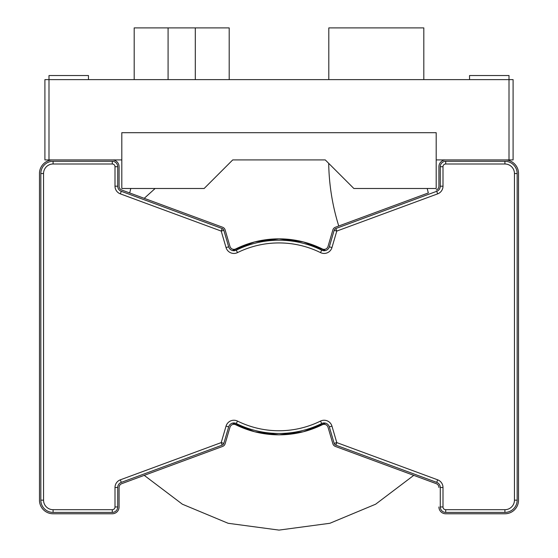 <?xml version="1.0" encoding="UTF-8"?>
<svg xmlns="http://www.w3.org/2000/svg" width="558" height="558" viewBox="0 0 558 558"><rect width="100%" height="100%" fill="white"/><g stroke="black" fill="none" stroke-linecap="round" stroke-linejoin="round"><path stroke-width="0.84" d="M509.008 159.916L509.008 79.62L513.088 79.62L513.088 159.916L436.196 159.916L436.196 188.492L353.856 188.492L325.272 159.916L232.728 159.916L204.144 188.492L121.804 188.492L121.804 159.916L44.912 159.916L44.912 79.62L48.992 79.62L48.992 75.532L88.464 75.532L88.464 79.62M469.536 79.62L469.536 75.532L509.008 75.532L509.008 79.62L48.992 79.62L48.992 159.916M121.804 159.916L121.804 132.692L436.196 132.692L436.196 159.916M325.447 423.124L322.308 424.743L325.447 423.124L322.308 424.743L325.447 423.124L322.308 424.743L325.447 423.124L322.308 424.743L325.447 423.124L322.308 424.743L325.447 423.124L322.308 424.743L325.447 423.124L303.315 431.766L279 434.828L254.685 431.766L232.553 423.124L235.692 424.743A97.992 97.992 0 0 0 322.308 424.743A4.08 4.08 0 0 1 328.034 427.254L332.861 443.75A4.08 4.08 0 0 0 335.365 446.428L436.244 483.66A4.08 4.08 0 0 1 438.916 487.49A4.08 4.08 0 0 0 436.244 483.66L413.764 475.36L375.632 504.209L329.869 523.285L279 530.1L228.131 523.285L182.368 504.209L144.236 475.36L182.368 504.209L228.131 523.285L279 530.1L329.869 523.285L375.632 504.209L413.764 475.36L375.632 504.209L329.869 523.285L279 530.1L228.131 523.285L182.368 504.209L144.236 475.36L182.368 504.209L228.131 523.285L279 530.1L329.869 523.285L375.632 504.209L413.764 475.36L375.632 504.209L329.869 523.285L279 530.1L228.131 523.285L182.368 504.209L144.236 475.36L182.368 504.209L228.131 523.285L279 530.1L329.869 523.285L375.632 504.209L413.764 475.36L375.632 504.209L329.869 523.285L279 530.1L228.131 523.285L182.368 504.209L144.236 475.36L182.368 504.209L228.131 523.285L279 530.1L329.869 523.285L375.632 504.209L413.764 475.36L375.632 504.209L329.869 523.285L279 530.1L228.131 523.285L182.368 504.209L144.236 475.36L182.368 504.209L228.131 523.285L279 530.1L329.869 523.285L375.632 504.209L413.764 475.36L375.632 504.209L329.869 523.285L279 530.1L228.131 523.285L182.368 504.209L144.236 475.36L182.368 504.209L228.131 523.285L279 530.1L329.869 523.285L375.632 504.209L413.764 475.36L375.632 504.209L329.869 523.285L279 530.1L228.131 523.285L182.368 504.209L144.236 475.36L182.368 504.209L228.131 523.285L279 530.1L329.869 523.285L375.632 504.209L413.764 475.36L375.632 504.209L329.869 523.285L279 530.1L228.131 523.285L182.368 504.209L144.236 475.36L182.368 504.209L228.131 523.285L279 530.1L329.869 523.285L375.632 504.209L413.764 475.36L375.632 504.209L329.869 523.285L279 530.1L228.131 523.285L182.368 504.209L144.236 475.36L182.368 504.209L228.131 523.285L279 530.1L329.869 523.285L375.632 504.209L413.764 475.36L375.632 504.209L329.869 523.285L279 530.1L228.131 523.285L182.368 504.209L144.236 475.36L182.368 504.209L228.131 523.285L279 530.1L329.869 523.285L375.632 504.209L413.764 475.36L375.632 504.209L329.869 523.285L279 530.1L228.131 523.285L182.368 504.209L144.236 475.36L182.368 504.209L228.131 523.285L279 530.1L329.869 523.285L375.632 504.209L413.764 475.36L375.632 504.209L329.869 523.285L279 530.1L228.131 523.285L182.368 504.209L144.236 475.36L182.368 504.209L228.131 523.285L279 530.1L329.869 523.285L375.632 504.209L413.764 475.36L375.632 504.209L329.869 523.285L279 530.1L228.131 523.285L182.368 504.209L144.236 475.36L182.368 504.209L228.131 523.285L279 530.1L329.869 523.285L375.632 504.209L413.764 475.36L375.632 504.209L329.869 523.285L279 530.1L228.131 523.285L182.368 504.209L144.236 475.36M39.472 173.524L39.472 500.156L39.472 173.524A13.608 13.608 0 0 1 53.08 159.916L112.284 159.916A6.808 6.808 0 0 1 119.084 166.716L119.084 186.198A4.08 4.08 0 0 0 121.756 190.027A4.08 4.08 0 0 1 119.084 186.198M53.08 513.772L112.284 513.772L53.08 513.772A13.608 13.608 0 0 1 39.472 500.156M445.716 513.772L504.92 513.772L445.716 513.772A6.808 6.808 0 0 1 438.916 506.964M438.916 186.4L438.916 166.716A6.808 6.808 0 0 1 445.716 159.916L504.92 159.916A13.608 13.608 0 0 1 518.528 173.524L518.528 500.156L518.528 173.524M121.756 190.027L222.635 227.252A4.08 4.08 0 0 1 225.139 229.938L229.966 246.427A4.08 4.08 0 0 0 235.692 248.945A97.992 97.992 0 0 1 322.308 248.945A4.08 4.08 0 0 0 328.034 246.427L332.861 229.938A4.08 4.08 0 0 1 335.365 227.252L428.335 192.942A126.422 126.422 0 0 1 427.219 188.492M436.244 190.027A4.08 4.08 0 0 0 438.916 186.198L438.916 166.716M518.528 500.156A13.608 13.608 0 0 1 504.92 513.772M235.692 424.743L232.553 423.124L235.692 424.743A4.08 4.08 0 0 0 229.966 427.254L225.139 443.75A4.08 4.08 0 0 1 222.635 446.428L121.756 483.66A4.08 4.08 0 0 0 119.084 487.49L119.084 506.964A6.808 6.808 0 0 1 112.284 513.772M53.08 163.996A9.528 9.528 0 0 0 43.552 173.524L43.552 500.156A9.528 9.528 0 0 0 53.08 509.684L112.284 509.684A2.72 2.72 0 0 0 115.004 506.964L115.004 487.49L117.724 487.49L117.724 506.964A5.441 5.441 0 0 1 112.284 512.404L53.08 512.404A12.248 12.248 0 0 1 40.832 500.156L40.832 173.524A12.248 12.248 0 0 1 53.08 161.276L112.284 161.276A5.441 5.441 0 0 1 117.724 166.716L117.724 186.198L115.004 186.198L115.004 166.716A2.72 2.72 0 0 0 112.284 163.996L53.08 163.996L53.08 161.276M115.004 487.49A8.168 8.168 0 0 1 120.34 479.824L221.219 442.599L226.046 426.11A8.168 8.168 0 0 1 237.492 421.081A93.904 93.904 0 0 0 320.508 421.081A8.168 8.168 0 0 1 331.954 426.11L336.781 442.599L437.66 479.824A8.168 8.168 0 0 1 442.996 487.49L442.996 506.964A2.72 2.72 0 0 0 445.716 509.684L445.716 512.404L504.92 512.404A12.248 12.248 0 0 0 517.168 500.156L517.168 173.524A12.248 12.248 0 0 0 504.92 161.276L445.716 161.276A5.441 5.441 0 0 0 440.276 166.716L440.276 186.198A5.441 5.441 0 0 1 436.719 191.303L335.839 228.529A2.72 2.72 0 0 0 334.165 230.314L329.339 246.81A5.441 5.441 0 0 1 321.708 250.165A96.632 96.632 0 0 0 236.292 250.165A5.441 5.441 0 0 1 228.661 246.81L223.835 230.314A2.72 2.72 0 0 0 222.161 228.529L121.281 191.303A5.441 5.441 0 0 1 117.724 186.198M445.716 512.404A5.441 5.441 0 0 1 440.276 506.964L440.276 487.49A5.441 5.441 0 0 0 436.719 482.377L335.839 445.151A2.72 2.72 0 0 1 334.165 443.366L329.339 426.877A5.441 5.441 0 0 0 321.708 423.522A96.632 96.632 0 0 1 236.292 423.522A5.441 5.441 0 0 0 228.661 426.877L223.835 443.366A2.72 2.72 0 0 1 222.161 445.151L121.281 482.377A5.441 5.441 0 0 0 117.724 487.49M445.716 509.684L504.92 509.684A9.528 9.528 0 0 0 514.448 500.156L514.448 173.524A9.528 9.528 0 0 0 504.92 163.996L445.716 163.996A2.72 2.72 0 0 0 442.996 166.716L442.996 186.198A8.168 8.168 0 0 1 437.66 193.856L336.781 231.082L331.954 247.571A8.168 8.168 0 0 1 320.508 252.607A93.904 93.904 0 0 0 237.492 252.607A8.168 8.168 0 0 1 226.046 247.571L221.219 231.082L120.34 193.856A8.168 8.168 0 0 1 115.004 186.198M338.755 226.004A221.686 221.686 0 0 1 328.704 163.341M130.781 188.492A126.422 126.422 0 0 1 129.665 192.942M155.138 188.492L144.236 198.32L155.138 188.492M322.308 248.945L325.447 250.556L322.308 248.945L325.447 250.556L322.308 248.945L325.447 250.556L322.308 248.945L325.447 250.556L322.308 248.945L325.447 250.556L322.308 248.945L325.447 250.556L303.315 241.914L279 238.852L254.685 241.914L232.553 250.556L235.692 248.945M229.192 79.62L229.192 27.9L134.192 27.9L134.192 79.62M328.808 79.62L328.808 27.9L423.808 27.9L423.808 79.62M112.284 161.276L112.284 163.996M117.724 166.716L115.004 166.716M43.552 173.524L40.832 173.524M43.552 500.156L40.832 500.156M121.281 191.303L120.34 193.856M53.08 509.684L53.08 512.404M222.161 228.529L221.219 231.082L223.835 230.314M112.284 509.684L112.284 512.404M115.004 506.964L117.724 506.964M228.661 246.81L226.046 247.571M236.292 250.165L237.492 252.607M120.34 479.824L121.281 482.377M321.708 250.165L320.508 252.607M223.835 443.366L221.219 442.599L222.161 445.151M329.339 246.81L331.954 247.571M334.165 230.314L336.781 231.082L335.839 228.529M226.046 426.11L228.661 426.877M237.492 421.081L236.292 423.522M436.719 191.303L437.66 193.856M320.508 421.081L321.708 423.522M440.276 186.198L442.996 186.198M331.954 426.11L329.339 426.877M440.276 166.716L442.996 166.716M335.839 445.151L336.781 442.599L334.165 443.366M445.716 161.276L445.716 163.996M504.92 161.276L504.92 163.996M437.66 479.824L436.719 482.377M517.168 173.524L514.448 173.524M442.996 487.49L440.276 487.49M517.168 500.156L514.448 500.156M442.996 506.964L440.276 506.964M504.92 512.404L504.92 509.684M195.3 79.62L195.3 27.9M168.084 79.62L168.084 27.9"/></g></svg>
